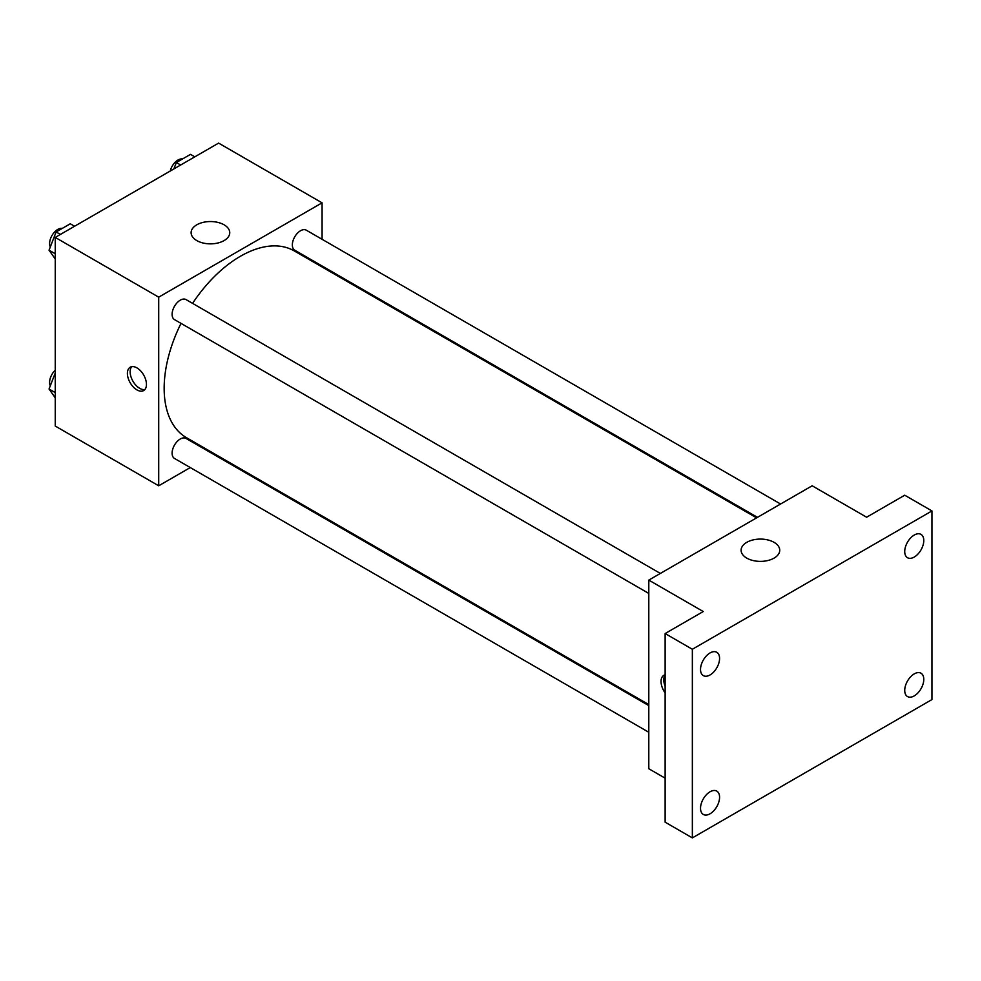 <?xml version="1.0" encoding="UTF-8"?>
<svg xmlns="http://www.w3.org/2000/svg" width="981" height="981" viewBox="0 0 981 981"><rect width="100%" height="100%" fill="white"/><g stroke="black" fill="none" stroke-linecap="round" stroke-linejoin="round"><path stroke-width="1.47" d="M190.289 467.557L158.714 485.791L55.243 426.048L55.243 237.414L218.604 143.103L322.075 202.834L322.075 239.303M214.263 453.713L213.392 454.215M181.019 323.374A107.812 62.244 120 0 0 164.158 388.329A107.812 62.244 120 0 0 186.488 437.685L648.797 704.591M756.609 517.858L294.3 250.94A107.812 62.244 120 0 0 192.57 303.362M322.075 265.974L322.075 266.979M158.714 485.791L158.714 297.157L322.075 202.834M780.582 504.013L306.28 230.179A11.551 6.671 120 0 0 297.378 233.282A11.551 6.671 120 0 0 292.338 244.907A11.551 6.671 120 0 0 294.729 250.192L757.479 517.355M648.797 705.597L186.047 438.433A11.551 6.671 120 0 0 177.144 441.524A11.551 6.671 120 0 0 172.104 453.148A11.551 6.671 120 0 0 174.495 458.446L648.797 732.267M648.797 593.431L174.495 319.61A11.551 6.671 -60 0 1 174.495 306.268A11.551 6.671 -60 0 1 186.047 299.597L660.348 573.431M158.714 297.157L55.243 237.414M196.789 240.59A19.313 11.147 180 0 1 191.123 232.705A19.313 11.147 180 0 1 210.437 221.547A19.313 11.147 180 0 1 229.75 232.705A19.313 11.147 180 0 1 217.831 243.006A19.313 11.147 180 0 1 196.789 240.59M146.451 384.393A13.476 7.787 60 0 1 143.667 390.561A13.476 7.787 60 0 1 130.191 382.786A13.476 7.787 60 0 1 130.191 367.225A13.476 7.787 60 0 1 140.577 370.83A13.476 7.787 60 0 1 146.451 384.393M144.894 389.531A13.476 7.787 60 0 1 132.938 381.204A13.476 7.787 60 0 1 131.699 366.673M665.13 778.166L648.797 768.736L648.797 580.102L812.158 485.779L866.603 517.22L904.727 495.209L931.95 510.929L931.95 699.563L692.353 837.897L665.13 822.176L665.13 633.542L703.242 611.531L648.797 580.102M692.353 837.897L692.353 649.263L665.13 633.542M692.353 649.263L931.95 510.929M746.762 558.115A19.313 11.147 180 0 1 741.109 550.231A19.313 11.147 180 0 1 760.422 539.084A19.313 11.147 180 0 1 779.736 550.231A19.313 11.147 180 0 1 767.816 560.531A19.313 11.147 180 0 1 746.762 558.115M665.13 692.88A13.476 7.787 60 0 1 663.83 675.32A13.476 7.787 60 0 1 665.13 674.818M665.13 686.308A13.476 7.787 60 0 1 665.13 675.051M914.255 557.049A13.476 7.787 -60 0 1 907.511 557.723A13.476 7.787 -60 0 1 905.451 546.92A13.476 7.787 -60 0 1 914.255 535.05A13.476 7.787 -60 0 1 920.987 534.375A13.476 7.787 -60 0 1 923.06 545.178A13.476 7.787 -60 0 1 914.255 557.049M710.048 674.953A13.476 7.787 -60 0 1 703.316 675.615A13.476 7.787 -60 0 1 701.243 664.811A13.476 7.787 -60 0 1 710.048 652.941A13.476 7.787 -60 0 1 716.792 652.279A13.476 7.787 -60 0 1 718.852 663.07A13.476 7.787 -60 0 1 710.048 674.953M710.048 813.789A13.476 7.787 -60 0 1 703.316 814.451A13.476 7.787 -60 0 1 701.243 803.647A13.476 7.787 -60 0 1 710.048 791.777A13.476 7.787 -60 0 1 716.792 791.103A13.476 7.787 -60 0 1 718.852 801.906A13.476 7.787 -60 0 1 710.048 813.789M914.255 695.885A13.476 7.787 -60 0 1 907.511 696.559A13.476 7.787 -60 0 1 905.451 685.756A13.476 7.787 -60 0 1 914.255 673.886A13.476 7.787 -60 0 1 920.987 673.211A13.476 7.787 -60 0 1 923.06 684.015A13.476 7.787 -60 0 1 914.255 695.885M55.243 258.996L49.05 250.18L56.125 231.945L70.276 223.778L74.568 226.255M55.243 253.76L49.05 250.18M60.43 234.434L56.125 231.945M62.269 228.401A11.551 6.671 120 0 0 53.894 232.779A11.551 6.671 120 0 0 49.59 243.582A11.551 6.671 120 0 0 50.289 246.991M173.87 168.928L176.359 162.527L190.51 154.36L194.802 156.85M180.663 165.016L176.359 162.527M182.503 158.983A11.551 6.671 120 0 0 170.216 171.05M55.243 397.832L49.05 389.016L55.243 373.038M55.243 392.584L49.05 389.016M55.243 370.168A11.551 6.671 120 0 0 49.59 382.418A11.551 6.671 120 0 0 50.289 385.827"/></g></svg>
